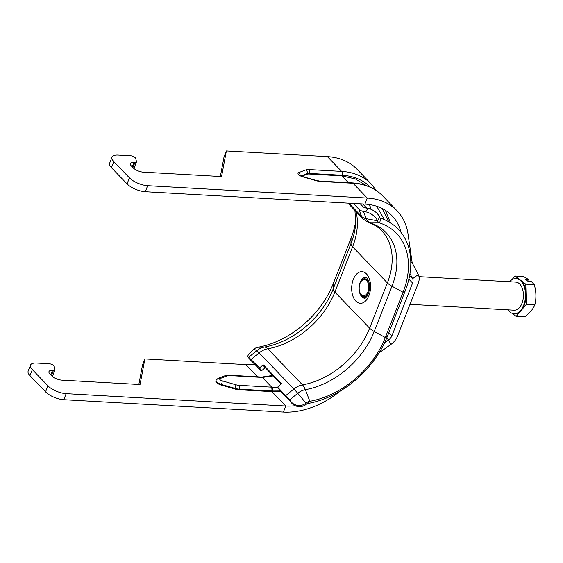 <?xml version="1.0" encoding="UTF-8"?>
<svg xmlns="http://www.w3.org/2000/svg" width="563" height="563" viewBox="0 0 563 563"><rect width="100%" height="100%" fill="white"/><g stroke="black" fill="none" stroke-linecap="round" stroke-linejoin="round"><path stroke-width="0.84" d="M247.861 356.879L250.816 360.665A10.556 2.379 -38 0 0 250.971 360.799L251.513 361.122A7.037 0.598 50.9 0 1 252.928 362.403L261.028 370.82L261.478 370.785L259.515 367.892L250.957 359.518A11.964 1.013 -129.1 0 0 248.564 357.336L248.023 357.019A10.556 2.379 142 0 1 247.861 356.879A10.556 2.379 142 0 1 254.004 349.081A7.037 4.954 136.1 0 1 257.833 347.258A79.629 56.04 -43.9 0 0 333.31 283.506L351.052 238.226A79.629 56.04 -43.9 0 0 355.851 220.091M259.515 367.892L263.048 365.021L265.011 367.906L261.478 370.785M277.601 387.182L279.579 390.089L287.686 398.513A7.037 0.598 50.9 0 1 289.952 401.046L291.592 402.988A10.556 10.254 -18.8 0 0 306.399 404.22L306.019 403.108A10.556 10.254 161.2 0 1 291.212 401.876L289.572 399.934A11.964 1.013 -129.1 0 0 285.722 395.62L277.601 387.182L281.387 383.579M281.071 384.079L265.462 367.871L263.498 364.979L263.048 365.021M265.011 367.906L265.462 367.871M263.498 364.979L281.352 383.53M353.353 203.433L358.814 209.112A11.964 8.135 -20.6 0 0 363.452 211.414L365.69 211.836A10.556 5.778 32 0 1 377.477 220.766A7.037 4.954 136.1 0 0 379.743 222.934A79.629 56.04 -43.9 0 1 403.066 292.246L385.324 337.526A79.629 56.04 -43.9 0 1 309.847 401.278A7.037 4.954 136.1 0 0 306.019 403.108L297.736 393.305L289.572 399.934M306.399 404.22A2.857 2.013 136.1 0 1 307.954 403.474A83.803 58.974 -43.9 0 0 387.386 336.378L405.135 291.099A83.803 58.974 -43.9 0 0 380.581 218.155A2.857 2.013 136.1 0 1 379.666 217.269A10.556 5.778 -148 0 0 367.878 208.338L365.633 207.923A7.037 4.785 159.4 0 1 362.91 206.565L360.271 203.82M351.601 203.334L351.826 204.01L351.108 203.306M365.176 298.144A10.556 6.277 93.2 0 1 362.572 296.061M363.529 279.114A10.556 6.277 93.2 0 1 366.351 277.341M63.795 399.695L66.16 393.657A14.075 5.468 -158.6 0 1 47.925 385.817L45.561 391.855A14.075 5.468 21.4 0 0 63.795 399.695L283.4 412.06L285.772 406.022A70.375 49.523 136.1 0 0 295.265 405.733M32.323 369.61A14.075 5.468 -158.6 0 1 30.515 365.113L28.15 371.151A14.075 5.468 21.4 0 0 29.959 375.648L32.323 369.61L47.925 385.817M29.959 375.648L45.561 391.855M66.16 393.657L285.772 406.022L271.901 391.616L239.155 389.772A10.556 4.103 -158.6 0 1 234.82 388.984L221.224 385.085A5.278 2.048 -158.6 0 1 215.875 380.848L216.115 380.243A5.278 2.048 21.4 0 0 221.456 384.48A2.815 0.612 -74 0 0 222.174 380.834A2.463 0.957 -158.6 0 1 219.999 379.645A2.463 0.957 -158.6 0 1 220.006 378.582L227.213 375.852A7.741 3.005 -158.6 0 1 229.591 375.584L262.33 377.428L273.217 375.929M138.843 384.466L142.523 364.951L144.888 358.92L245.89 364.606A70.375 49.523 -43.9 0 0 254.821 364.374M144.888 358.92L140.053 384.536L61.81 380.131A7.917 3.075 21.4 0 1 51.557 375.718L50.001 374.099A7.917 3.075 21.4 0 1 48.981 371.566A7.917 3.075 21.4 0 1 52.45 370.405L53.415 370.461L51.409 375.563M30.515 365.113A14.075 5.468 -158.6 0 1 36.686 363.044L49.199 363.747A3.519 1.365 -158.6 0 1 54.224 366.457L54.97 369.56A3.519 1.365 -158.6 0 1 54.956 369.94A3.519 1.365 -158.6 0 1 53.415 370.461M52.225 376.337A3.519 1.365 21.4 0 0 52.591 375.978L54.956 369.94M127.069 183.883A14.075 5.468 21.4 0 0 145.296 191.723L364.908 204.08L367.273 198.049L147.661 185.684A14.075 5.468 -158.6 0 1 129.434 177.845L127.069 183.883L111.46 167.675L113.832 161.637L129.434 177.845M220.344 176.493L224.025 156.978L226.389 150.94L327.399 156.627A77.412 54.477 136.1 0 1 357.132 169.35L371.348 184.115A77.412 54.477 136.1 0 0 341.614 171.391L308.869 169.554A9.852 3.828 21.4 0 0 305.843 169.885L298.636 172.616A4.574 1.78 21.4 0 0 298.622 174.593A4.574 1.78 21.4 0 0 302.669 176.803L316.265 180.702A9.852 3.828 21.4 0 0 320.312 181.434L353.057 183.278A77.412 54.477 -43.9 0 1 382.791 196.001L397.014 210.766A77.412 54.477 -43.9 0 1 408.062 234.278L412.06 262.062A7.037 4.954 136.1 0 0 412.468 263.364L418.267 274.596A14.075 9.902 -43.9 0 1 418.232 283.323L397.555 336.076A14.075 9.902 -43.9 0 1 390.905 344.429L388.583 339.932L384.613 342.768M226.389 150.94L221.562 176.557L143.319 172.151A7.917 3.075 21.4 0 1 133.065 167.746L131.503 166.127A7.917 3.075 21.4 0 1 130.482 163.594A7.917 3.075 21.4 0 1 133.959 162.433L134.916 162.482L132.917 167.591M113.832 161.637A14.075 5.468 -158.6 0 1 112.023 157.14A14.075 5.468 -158.6 0 1 118.188 155.071L130.7 155.775A3.519 1.365 -158.6 0 1 135.725 158.477L136.478 161.588A3.519 1.365 -158.6 0 1 136.457 161.968A3.519 1.365 -158.6 0 1 134.916 162.482M112.023 157.14L109.651 163.179A14.075 5.468 21.4 0 0 111.46 167.675M133.727 168.365A3.519 1.365 21.4 0 0 134.093 168.006L136.457 161.968M409.963 273.527L412.602 278.643A7.037 4.954 136.1 0 1 412.588 283.006L391.911 335.759A7.037 4.954 136.1 0 1 388.583 339.932L386.732 338.011M340.291 391.018A77.412 54.477 -43.9 0 1 283.4 412.06M379.068 352.874L390.905 344.429M376.703 206.241L384.388 219.619M388.751 221.815L382.214 208.514M370.714 209.176L369.785 204.594M385.331 210.273L390.525 222.885M301.677 176.233L306.912 174.248A7.037 2.731 -158.6 0 1 309.073 174.009L341.818 175.853L355.352 178.935L366.506 185.656M301.057 175.952L307.152 173.643A7.037 2.731 -158.6 0 1 309.312 173.404L342.051 175.248L341.818 175.853L348.377 182.665M401.095 232.477A70.375 49.523 136.1 0 0 391.939 215.65A70.375 49.523 136.1 0 0 364.908 204.08M363.409 204.608L363.318 203.996M262.858 377.414A2.815 1.752 87.7 0 0 261.901 377.02L271.697 387.161L238.951 385.31A7.741 3.005 -158.6 0 1 235.77 384.74L222.174 380.834M221.224 385.085L221.456 384.48L235.053 388.386A10.556 4.103 21.4 0 0 239.395 389.167L272.112 391.011L271.697 387.161M272.112 391.011L280.409 390.947M279.579 390.089L277.615 387.203L271.704 387.161M281.219 391.785L271.901 391.616M382.791 196.001C374.944 188.028 364.768 183.651 352.269 182.884A2.815 1.675 93.2 0 1 353.057 183.278L367.273 198.049A77.412 54.477 -43.9 0 1 397.014 210.766M529.044 281.549L528.727 279.572L523.477 276.482L515.011 276.004L511.802 279.783M512.196 313.324L516.194 316.35L524.667 316.821C529.846 312.915 533.245 308.918 534.85 304.815C536.44 298.186 536.243 291.465 534.259 284.639L531.521 281.69L528.291 281.507L525.49 279.389L528.727 279.572M534.85 304.815L526.377 304.337L525.786 284.167L515.011 276.004M516.194 316.35L526.377 304.337M534.259 284.639L525.786 284.167M507.573 309.819L508.473 310.502M418.985 276.637L515.828 282.091A14.075 8.375 93.2 0 1 518.875 283.273A14.075 8.375 93.2 0 1 523.09 299.263A14.075 8.375 93.2 0 1 514.244 310.199L409.998 304.33M507.974 309.84A17.594 10.465 -86.8 0 0 510.24 312.233A17.594 10.465 -86.8 0 0 514.047 313.711A17.594 10.465 -86.8 0 0 525.11 300.044A17.594 10.465 -86.8 0 0 519.832 280.05A17.594 10.465 -86.8 0 0 516.025 278.579A17.594 10.465 -86.8 0 0 509.557 281.739M516.025 278.579L516.588 278.608A17.594 10.465 93.2 0 1 520.395 280.085A17.594 10.465 93.2 0 1 526.081 294.252A17.594 10.465 93.2 0 1 521.282 310.34A17.594 10.465 93.2 0 1 514.61 313.739L514.047 313.711M259.064 367.935L261.028 370.82M367.878 208.338L365.69 211.836M358.814 209.112L361.545 216.354L348.856 203.18M307.954 403.474L309.847 401.278L305.364 389.666A14.019 9.867 136.1 0 0 297.736 393.305A11.964 1.013 -129.1 0 0 293.886 388.991L285.722 395.62M387.386 336.378L385.324 337.526L374.219 331.501A72.648 51.127 -43.9 0 1 305.364 389.666A11.964 5.876 -100 0 0 302.5 384.881A15.834 11.14 136.1 0 0 293.886 388.991L259.128 352.888L250.957 359.518M291.212 401.876L291.592 402.988M368.934 295.582A15.834 9.416 -86.8 0 0 361.84 271.662A15.834 9.416 -86.8 0 0 352.614 295.195A15.834 9.416 -86.8 0 0 368.934 295.582M359.623 283.97A10.556 6.277 93.2 0 1 360.165 282.316A10.556 6.277 93.2 0 1 365.957 277.179L366.893 277.805L368.758 281.31C369.926 285.483 369.757 289.685 368.251 293.893C365.408 299.636 364.88 297.771 364.768 298.256A10.556 6.277 93.2 0 1 359.243 290.797M405.135 291.099L403.066 292.246L391.968 286.222A11.964 4.645 -158.6 0 1 387.379 282.893L352.621 246.784L334.872 292.07A11.964 4.645 -158.6 0 1 333.212 288.903A72.648 51.127 -43.9 0 1 264.35 347.068L257.833 347.258M380.581 218.155L379.743 222.934L370.679 222.983A11.964 7.988 108.7 0 1 368.892 222.695C374.008 224.454 378.23 227.079 381.559 230.563A70.832 49.847 -43.9 0 1 387.379 282.893L369.638 328.173L334.872 292.07A70.832 49.847 -43.9 0 1 267.735 348.771A15.834 11.14 136.1 0 0 259.128 352.888A11.964 1.013 -129.1 0 0 256.728 350.707L248.564 357.336M250.971 360.799L248.023 357.019M379.666 217.269L377.477 220.766L366.182 218.662A14.019 9.867 136.1 0 0 370.679 222.983A72.648 51.127 -43.9 0 1 391.968 286.222L374.219 331.501A11.964 4.645 -158.6 0 1 369.638 328.173A70.832 49.847 -43.9 0 1 302.5 384.881L267.735 348.771A11.964 5.876 -100 0 0 264.35 347.068A14.019 9.867 136.1 0 0 256.728 350.707L254.004 349.081M356.069 211.653A70.832 49.847 -43.9 0 1 352.621 246.784A11.964 4.645 -158.6 0 1 350.953 243.624L333.212 288.903L333.31 283.506M354.95 210.492L355.703 223.574A72.648 51.127 -43.9 0 1 350.953 243.624L351.052 238.226M363.452 211.414L366.182 218.662A11.964 8.135 159.4 0 1 361.545 216.354A15.834 11.14 136.1 0 0 363.297 219.155L347.864 203.123M257.65 376.816L245.89 364.606M50.712 374.838L52.45 370.405M145.296 191.723L147.661 185.684M370.482 187.275A74.597 52.493 -43.9 0 0 342.051 175.248A2.815 1.675 -86.8 0 0 341.614 171.391L327.399 156.627M132.214 166.866L133.959 162.433M412.588 283.006L408.872 279.149M388.871 332.599L391.911 335.759M352.269 182.884L319.524 181.04A2.815 1.675 93.2 0 1 320.312 181.434M319.524 181.04L316.096 180.413A2.815 0.612 106 0 1 316.265 180.702M316.096 180.413L302.5 176.515A2.815 0.612 106 0 1 302.669 176.803M300.128 175.41A2.815 2.386 -110.7 0 0 298.636 172.616M306.912 174.248L307.152 173.643A2.815 2.386 -110.7 0 0 305.843 169.885M309.073 174.009L309.312 173.404A2.815 1.675 -86.8 0 0 308.869 169.554M409.625 275.546L412.602 278.643L418.267 274.596M261.485 377.027L261.056 377.006A2.815 1.675 93.2 0 1 261.844 377.4M261.056 377.006L228.803 375.19A2.815 1.675 93.2 0 1 229.591 375.584M228.803 375.19L225.27 375.634A2.815 2.386 69.3 0 1 227.213 375.852M225.27 375.634L218.057 378.364A2.815 2.386 69.3 0 1 220.006 378.582M234.82 388.984L235.053 388.386A2.815 0.612 -74 0 0 235.77 384.74M239.155 389.772L239.395 389.167A2.815 1.675 -86.8 0 0 238.951 385.31M271.415 391.588L271.647 390.982A2.815 1.675 -86.8 0 0 271.211 387.126M272.267 387.182A2.815 1.478 92.7 0 1 272.654 391.032L272.408 391.658M410.8 262.632L412.06 262.062M367.913 279.262L366.703 278.981A8.797 5.229 93.2 0 1 367.942 279.304M366.977 296.363A8.797 5.229 93.2 0 1 365.718 296.546L366.949 296.405M362.122 295.716A8.797 5.229 -86.8 0 0 364.022 296.455A8.797 5.229 -86.8 0 0 368.751 292.415M369.258 283.428A8.797 5.229 -86.8 0 0 366.914 279.628A8.797 5.229 -86.8 0 0 365.014 278.889C357.962 277.756 356.893 296.785 364.022 296.455L365.718 296.546M361.749 295.04A8.093 4.814 93.2 0 1 359.658 284.385A8.093 4.814 93.2 0 1 366.161 280.24A8.093 4.814 93.2 0 1 368.244 290.888A8.093 4.814 93.2 0 1 361.749 295.04M366.802 208.141L362.783 203.961M368.892 222.695L363.297 219.155M302.5 176.515L299.65 174.994L299.84 175.55M376.45 190.653L371.348 184.115M369.602 204.566L370.44 209.07M262.013 377.02L272.745 375.437M216.115 380.243L218.057 378.364M366.703 278.981L365.014 278.889"/></g></svg>
